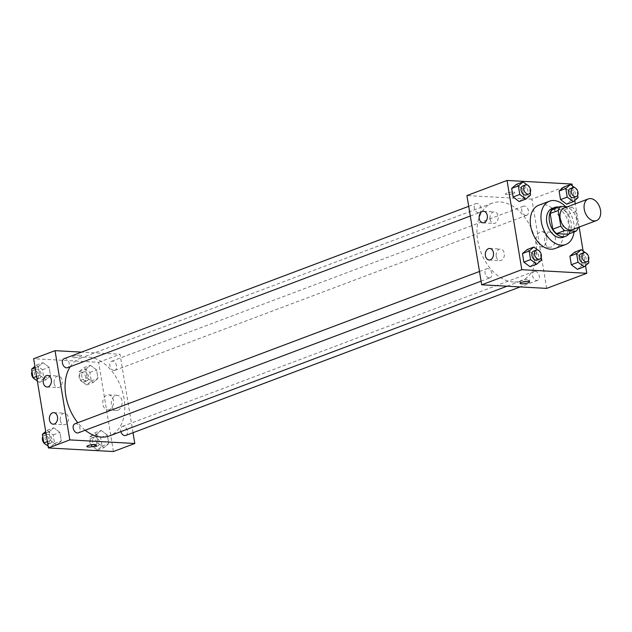 <?xml version="1.0" encoding="UTF-8"?>
<svg xmlns="http://www.w3.org/2000/svg" width="632" height="632" viewBox="0 0 632 632"><rect width="100%" height="100%" fill="white"/><g stroke="black" fill="none" stroke-linecap="round" stroke-linejoin="round"><path stroke-width="0.47" stroke-dasharray="3.16 2.37" d="M564.234 207.991A11.566 7.766 -110.6 0 1 575.578 216.081A11.566 7.766 -110.6 0 1 572.387 229.637M552.589 209.437L563.981 210.061A14.931 10.017 -110.6 0 1 567.789 214.493L570.38 230.151L578.406 227.125L575.815 211.475A14.931 10.017 -110.6 0 0 572.007 207.043L567.418 206.79M570.38 230.151A14.931 10.017 -110.6 0 1 567.986 234.235M568.934 233.88A15.421 10.349 69.4 0 0 569.977 218.19A15.421 10.349 69.4 0 0 558.838 207.083M552.178 208.41A15.421 10.349 -110.6 0 1 567.299 219.193A15.421 10.349 -110.6 0 1 563.049 237.277M567.789 214.493L575.815 211.475M563.981 210.061L572.007 207.043M565.577 206.688A23.131 15.524 -110.6 0 1 574.069 231.944M538.764 205.226A23.131 15.524 -110.6 0 1 561.445 221.398A23.131 15.524 -110.6 0 1 555.062 248.518M585.524 265.637L583.107 251.007M579.149 227.093L575.294 203.828M574.741 200.494L572.323 185.863M541.403 260.21L534.712 262.73L530.011 266.72L534.712 262.73L533.289 254.143L527.167 249.545L533.289 254.143L539.981 251.623M530.611 195.067L523.928 197.579L519.22 201.576L523.928 197.579L522.506 188.992L516.384 184.402L522.506 188.992L529.189 186.472M578.051 197.682L571.368 200.194L566.659 204.191L571.368 200.194L569.946 191.607L563.823 187.017L569.946 191.607L576.629 189.094M588.842 262.825L582.151 265.345L577.451 269.343L582.151 265.345L580.729 256.758L574.607 252.168L580.729 256.758L587.42 254.238M513.492 193.511A4.819 1.011 170.6 0 0 514.859 192.539A4.819 1.011 170.6 0 0 509.945 192.326A4.819 1.011 170.6 0 0 505.355 194.111A4.819 1.011 170.6 0 0 508.381 194.553A4.819 1.011 170.6 0 0 513.492 193.511A4.819 1.011 -9.4 0 1 508.381 194.561A4.819 1.011 -9.4 0 1 505.355 194.119A4.819 1.011 -9.4 0 1 509.945 192.333A4.819 1.011 -9.4 0 1 514.859 192.547A4.819 1.011 -9.4 0 1 513.492 193.518M546.672 288.389L531.899 199.151L572.023 184.038M531.899 199.151L466.914 195.565M555.244 237.758A7.584 5.388 -86.8 0 0 550.401 232.173A7.584 5.388 -86.8 0 0 544.61 239.441A7.584 5.388 -86.8 0 0 549.571 247.31A7.584 5.388 -86.8 0 0 555.244 237.758M546.688 237.292A7.584 5.388 93.2 0 1 541.016 246.835A7.584 5.388 93.2 0 1 536.047 238.975A7.584 5.388 93.2 0 1 541.845 231.699A7.584 5.388 93.2 0 1 546.688 237.292M526.385 281.358A4.819 1.011 170.6 0 0 529.324 279.913A4.819 1.011 170.6 0 0 526.298 279.47A4.819 1.011 170.6 0 0 521.187 280.513A4.819 1.011 170.6 0 0 519.82 281.485A4.819 1.011 170.6 0 0 523.067 281.912M490.077 219.17A5.783 4.108 -86.8 0 0 493.774 223.436A5.783 4.108 -86.8 0 0 498.198 217.882A5.783 4.108 -86.8 0 0 494.414 211.886A5.783 4.108 -86.8 0 0 490.077 219.17M496.238 256.355A5.783 4.108 -86.8 0 0 499.928 260.613A5.783 4.108 -86.8 0 0 504.352 255.067A5.783 4.108 -86.8 0 0 500.568 249.071A5.783 4.108 -86.8 0 0 496.238 256.355M535.138 271.215A4.819 3.231 -110.6 0 1 539.151 275.378A4.819 3.231 -110.6 0 1 537.603 280.371A4.819 3.231 -110.6 0 1 532.879 276.998A4.819 3.231 -110.6 0 1 534.214 271.349A4.819 3.231 -110.6 0 1 535.138 271.215M478.456 212.739A4.819 3.231 -110.6 0 1 474.442 208.576A4.819 3.231 -110.6 0 1 475.983 203.583A4.819 3.231 -110.6 0 1 480.715 206.956A4.819 3.231 -110.6 0 1 479.38 212.605A4.819 3.231 -110.6 0 1 478.456 212.739M489.239 277.89A4.819 3.231 -110.6 0 1 485.226 273.727A4.819 3.231 -110.6 0 1 486.774 268.734A4.819 3.231 -110.6 0 1 491.498 272.1A4.819 3.231 -110.6 0 1 490.171 277.756A4.819 3.231 -110.6 0 1 489.239 277.89M525.895 215.362A4.819 3.231 -110.6 0 1 521.882 211.191A4.819 3.231 -110.6 0 1 523.422 206.206A4.819 3.231 -110.6 0 1 528.147 209.571A4.819 3.231 -110.6 0 1 526.819 215.22A4.819 3.231 -110.6 0 1 525.895 215.362M513.421 281.99A41.483 27.848 -110.6 0 1 478.914 246.125A41.483 27.848 -110.6 0 1 492.178 203.156A41.483 27.848 -110.6 0 1 532.855 232.165A41.483 27.848 -110.6 0 1 521.416 280.798A41.483 27.848 -110.6 0 1 513.421 281.99M85.209 430.242A41.483 27.848 -110.6 0 1 77.776 422.745M70.231 366.671A41.483 27.848 -110.6 0 1 80.304 358.249A41.483 27.848 -110.6 0 1 120.981 387.258A41.483 27.848 -110.6 0 1 109.541 435.898M125.729 435.464A4.819 3.231 69.4 0 0 127.269 430.471A4.819 3.231 69.4 0 0 123.264 426.308A4.819 3.231 69.4 0 0 122.332 426.442A4.819 3.231 69.4 0 0 120.854 431.632M64.109 358.684A4.819 3.231 -110.6 0 1 68.833 362.049A4.819 3.231 -110.6 0 1 67.506 367.698M74.892 423.827A4.819 3.231 -110.6 0 1 79.624 427.2A4.819 3.231 -110.6 0 1 78.289 432.849M114.021 370.455A4.819 3.231 -110.6 0 1 110.008 366.291A4.819 3.231 -110.6 0 1 111.548 361.299A4.819 3.231 -110.6 0 1 116.272 364.664A4.819 3.231 -110.6 0 1 114.945 370.32A4.819 3.231 -110.6 0 1 114.021 370.455M133.02 432.723L120.025 354.244L81.536 352.119M101.215 430.424L107.345 435.014L108.759 443.601L104.059 447.598L97.928 443.008L96.514 434.421L101.215 430.424L96.514 434.421L97.928 443.008L104.059 447.598L108.759 443.601L107.345 435.014L101.215 430.424L94.531 432.944L89.823 436.933L91.245 445.528L97.375 450.118L102.076 446.121L100.654 437.534L94.531 432.944M90.431 365.28L96.554 369.87L97.976 378.457L93.275 382.455L87.145 377.857L85.723 369.27L90.431 365.28L85.723 369.27L87.145 377.857L93.275 382.455L97.976 378.457L96.554 369.87L90.431 365.28L83.74 367.792L79.04 371.79L80.462 380.377L86.584 384.967L91.292 380.978L89.87 372.39L83.74 367.792M42.992 362.657L49.114 367.255L50.536 375.843L45.836 379.832L39.705 375.242L38.283 366.655L42.992 362.657L38.283 366.655L39.705 375.242L45.836 379.832L50.536 375.843L49.114 367.255L42.992 362.657L36.308 365.178L34.91 366.363M113.405 451.54L98.632 362.302L33.646 358.715M56.619 444.983L50.497 440.393L49.075 431.806L53.775 427.809L59.906 432.399L61.328 440.986L56.619 444.983L61.328 440.986L59.906 432.399L53.775 427.809L49.075 431.806L50.497 440.393L56.619 444.983L49.936 447.503L54.636 443.506L53.214 434.919L47.092 430.329L45.694 431.506M54.131 383.324A5.783 4.108 -86.8 0 0 57.828 387.59A5.783 4.108 -86.8 0 0 62.252 382.044A5.783 4.108 -86.8 0 0 58.468 376.04A5.783 4.108 -86.8 0 0 54.131 383.324M60.293 420.509A5.783 4.108 -86.8 0 0 63.982 424.775A5.783 4.108 -86.8 0 0 68.406 419.229A5.783 4.108 -86.8 0 0 64.622 413.225A5.783 4.108 -86.8 0 0 60.293 420.509M117.923 410.208A7.584 5.388 -86.8 0 0 122.095 402.039A7.584 5.388 -86.8 0 0 117.133 395.324A7.584 5.388 -86.8 0 0 111.335 402.6A7.584 5.388 -86.8 0 0 116.296 410.46A7.584 5.388 -86.8 0 0 117.923 410.208M98.632 362.302L120.025 354.244M80.177 355.224A4.819 1.011 170.6 0 0 74.924 355.84A4.819 1.011 170.6 0 0 72.08 357.27A4.819 1.011 170.6 0 0 77.001 357.483A4.819 1.011 170.6 0 0 81.591 355.69A4.819 1.011 170.6 0 0 80.177 355.224A4.819 1.011 -9.4 0 1 81.591 355.697A4.819 1.011 -9.4 0 1 77.001 357.483A4.819 1.011 -9.4 0 1 72.08 357.27A4.819 1.011 -9.4 0 1 74.924 355.84A4.819 1.011 -9.4 0 1 80.177 355.224M109.368 409.733A7.584 5.388 93.2 0 1 107.74 409.994A7.584 5.388 93.2 0 1 102.779 402.126A7.584 5.388 93.2 0 1 108.578 394.85A7.584 5.388 93.2 0 1 113.539 401.573A7.584 5.388 93.2 0 1 109.368 409.733M96.364 444.936L96.364 444.936A4.819 1.011 170.6 0 0 91.443 444.723A4.819 1.011 170.6 0 0 86.853 446.508L86.853 446.508M96.72 446.176A4.819 3.231 -110.6 0 1 92.714 442.013A4.819 3.231 -110.6 0 1 94.255 437.02A4.819 3.231 -110.6 0 1 98.979 440.393A4.819 3.231 -110.6 0 1 97.652 446.042A4.819 3.231 -110.6 0 1 96.72 446.176M89.823 436.933L96.514 434.421M91.245 445.528L97.928 443.008M97.375 450.118L104.059 447.598M102.076 446.121L108.759 443.601M100.654 437.534L107.345 435.014M94.042 447.187A4.819 3.231 -110.6 0 1 90.036 443.016A4.819 3.231 -110.6 0 1 91.577 438.023A4.819 3.231 -110.6 0 1 96.301 441.397A4.819 3.231 -110.6 0 1 94.974 447.045A4.819 3.231 -110.6 0 1 94.042 447.187M85.936 381.033A4.819 3.231 -110.6 0 1 81.923 376.862A4.819 3.231 -110.6 0 1 83.464 371.869A4.819 3.231 -110.6 0 1 88.196 375.242A4.819 3.231 -110.6 0 1 86.861 380.891A4.819 3.231 -110.6 0 1 85.936 381.033M79.04 371.79L85.723 369.27M80.462 380.377L87.145 377.857M86.584 384.967L93.275 382.455M91.292 380.978L97.976 378.457M89.87 372.39L96.554 369.87M83.258 382.036A4.819 3.231 -110.6 0 1 79.253 377.873A4.819 3.231 -110.6 0 1 80.793 372.88A4.819 3.231 -110.6 0 1 85.517 376.245A4.819 3.231 -110.6 0 1 84.19 381.902A4.819 3.231 -110.6 0 1 83.258 382.036M48.119 446.137L49.936 447.503M49.28 443.561A4.819 3.231 -110.6 0 1 45.275 439.398A4.819 3.231 -110.6 0 1 46.815 434.405A4.819 3.231 -110.6 0 1 51.54 437.771A4.819 3.231 -110.6 0 1 50.212 443.419A4.819 3.231 -110.6 0 1 49.28 443.561M47.092 430.329L53.775 427.809M45.938 432.983L49.075 431.806M47.361 441.571L50.497 440.393M54.636 443.506L61.328 440.986M53.214 434.919L59.906 432.399M42.779 436.72A4.819 3.231 -110.6 0 1 44.137 435.409A4.819 3.231 -110.6 0 1 48.862 438.782A4.819 3.231 -110.6 0 1 47.534 444.43A4.819 3.231 -110.6 0 1 46.61 444.565A4.819 3.231 -110.6 0 1 45.788 444.391M37.335 380.993L39.145 382.352L43.853 378.355L42.431 369.767L36.308 365.178M38.497 378.41A4.819 3.231 -110.6 0 1 34.483 374.247A4.819 3.231 -110.6 0 1 36.032 369.254A4.819 3.231 -110.6 0 1 40.756 372.627A4.819 3.231 -110.6 0 1 39.421 378.276A4.819 3.231 -110.6 0 1 38.497 378.41M35.155 367.832L38.283 366.655M36.577 376.419L39.705 375.242M39.145 382.352L45.836 379.832M43.853 378.355L50.536 375.843M42.431 369.767L49.114 367.255M31.995 371.569A4.819 3.231 -110.6 0 1 33.354 370.265A4.819 3.231 -110.6 0 1 38.078 373.63A4.819 3.231 -110.6 0 1 36.751 379.279A4.819 3.231 -110.6 0 1 35.819 379.421A4.819 3.231 -110.6 0 1 35.005 379.247M588.439 260.431L587.428 254.309M587.31 254.159L585.437 252.753M581.013 253.724A4.819 3.231 -110.6 0 1 585.738 257.098A4.819 3.231 -110.6 0 1 584.41 262.746M582.151 265.345L580.729 256.758M577.656 195.28L576.645 189.158M576.526 189.008L574.646 187.609M570.23 188.581A4.819 3.231 -110.6 0 1 574.954 191.946A4.819 3.231 -110.6 0 1 573.627 197.595M571.368 200.194L569.946 191.607M541 257.809L539.989 251.694M539.87 251.544L537.998 250.138M533.574 251.109A4.819 3.231 -110.6 0 1 538.298 254.475A4.819 3.231 -110.6 0 1 536.971 260.131M534.712 262.73L533.289 254.143M530.216 192.665L529.205 186.543M529.087 186.393L527.207 184.986M522.79 185.958A4.819 3.231 -110.6 0 1 527.515 189.331A4.819 3.231 -110.6 0 1 526.187 194.98M523.928 197.579L522.506 188.992M550.401 232.173L541.845 231.699M549.571 247.31L541.016 246.835M529.64 281.785L529.324 279.913M520.128 283.357L519.82 281.485M482.943 222.835L493.774 223.436M483.583 211.286L494.414 211.886M489.097 260.021L499.928 260.613M489.737 248.471L500.568 249.071M507.062 286.209L521.416 280.798M80.304 358.249L492.178 203.156M534.214 271.349L122.332 426.442M537.603 280.371L520.183 286.928M470.303 216.025L479.38 212.605M468.699 206.332L475.983 203.583M481.086 281.169L490.171 277.756M479.483 271.476L486.774 268.734M114.945 370.32L526.819 215.22M111.548 361.299L523.422 206.206M46.997 386.997L57.828 387.59M47.637 375.447L58.468 376.04M53.151 424.175L63.982 424.775M53.791 412.633L64.622 413.225M117.133 395.324L108.578 394.85M116.296 410.46L107.74 409.994M94.974 447.045L97.652 446.042M91.577 438.023L94.255 437.02M84.19 381.902L86.861 380.891M80.793 372.88L83.464 371.869M47.534 444.43L50.212 443.419M44.137 435.409L46.815 434.405M36.751 379.279L39.421 378.276M33.354 370.265L36.032 369.254"/><path stroke-width="0.95" d="M594.23 220.908A11.566 7.766 -110.6 0 1 584.608 210.906A11.566 7.766 -110.6 0 1 588.305 198.922A11.566 7.766 -110.6 0 1 599.649 207.012A11.566 7.766 -110.6 0 1 596.458 220.576A11.566 7.766 -110.6 0 1 594.23 220.908M596.458 220.576L572.387 229.637A11.566 7.766 -110.6 0 1 570.159 229.969A11.566 7.766 -110.6 0 1 560.537 219.968A11.566 7.766 -110.6 0 1 564.234 207.991L588.305 198.922M567.418 206.79L560.608 206.411A14.931 10.017 -110.6 0 0 558.214 210.503L560.805 226.153A14.931 10.017 -110.6 0 0 564.613 230.585L576.013 231.209A14.931 10.017 -110.6 0 0 578.312 227.402M558.214 210.503L550.188 213.521L552.779 229.179L560.805 226.153M564.613 230.585L556.587 233.603L567.986 234.235L576.013 231.209M556.587 233.603A14.931 10.017 -110.6 0 1 552.779 229.179M550.188 213.521A14.931 10.017 -110.6 0 1 552.589 209.437L560.608 206.411M558.838 207.083A15.421 10.349 69.4 0 0 554.849 207.407A15.421 10.349 69.4 0 0 549.453 221.24A15.421 10.349 69.4 0 0 565.719 236.265A15.421 10.349 69.4 0 0 568.934 233.88M565.719 236.265L563.049 237.277A15.421 10.349 -110.6 0 1 560.071 237.719A15.421 10.349 -110.6 0 1 546.783 222.243A15.421 10.349 -110.6 0 1 552.178 208.41L554.849 207.407M574.069 231.944A23.131 15.524 -110.6 0 1 565.766 244.489A23.131 15.524 -110.6 0 1 561.303 245.153A23.131 15.524 -110.6 0 1 542.066 225.15A23.131 15.524 -110.6 0 1 549.461 201.197A23.131 15.524 -110.6 0 1 565.577 206.688M565.766 244.489L555.062 248.518A23.131 15.524 -110.6 0 1 550.606 249.182A23.131 15.524 -110.6 0 1 531.362 229.179A23.131 15.524 -110.6 0 1 538.764 205.226L549.461 201.197M572.323 185.863L572.023 184.038L507.038 180.46L521.811 269.698L586.796 273.285L585.524 265.637M583.107 251.007L579.149 227.093M575.294 203.828L574.741 200.494M537.998 250.138L533.85 247.033L527.167 249.545L522.459 253.543L523.881 262.13L530.011 266.72L536.694 264.208L541.403 260.21L541 257.809M527.207 184.986L523.067 181.882L516.384 184.402L511.675 188.399L513.097 196.987L519.22 201.576L525.911 199.056L530.611 195.067L530.216 192.665M574.646 187.609L570.506 184.497L563.823 187.017L559.115 191.014L560.537 199.601L566.659 204.191L573.35 201.671L578.051 197.682L577.656 195.28M585.437 252.753L581.29 249.648L574.607 252.168L569.898 256.158L571.32 264.745L577.451 269.343L584.134 266.822L588.842 262.825L588.439 260.431M521.811 269.698L481.695 284.803L466.914 195.565L507.038 180.46M481.695 284.803L546.672 288.389L586.796 273.285M521.495 282.385A4.819 1.011 -9.4 0 1 526.614 281.343A4.819 1.011 -9.4 0 1 529.64 281.785A4.819 1.011 -9.4 0 1 525.05 283.57A4.819 1.011 -9.4 0 1 520.128 283.357A4.819 1.011 -9.4 0 1 521.495 282.385M523.067 281.912A4.819 1.011 170.6 0 0 526.385 281.358M479.246 218.569A5.783 4.108 93.2 0 1 483.583 211.286A5.783 4.108 93.2 0 1 487.367 217.29A5.783 4.108 93.2 0 1 482.943 222.835A5.783 4.108 93.2 0 1 479.246 218.569M485.408 255.755A5.783 4.108 93.2 0 1 489.737 248.471A5.783 4.108 93.2 0 1 493.521 254.475A5.783 4.108 93.2 0 1 489.097 260.021A5.783 4.108 93.2 0 1 485.408 255.755M507.062 286.209L109.541 435.898A41.483 27.848 -110.6 0 1 101.547 437.083A41.483 27.848 -110.6 0 1 85.209 430.242M77.776 422.745A41.483 27.848 -110.6 0 1 70.231 366.671M120.854 431.632A4.819 3.231 69.4 0 0 125.729 435.464L520.183 286.928M470.303 216.025L67.506 367.698A4.819 3.231 -110.6 0 1 66.581 367.84A4.819 3.231 -110.6 0 1 62.568 363.669A4.819 3.231 -110.6 0 1 64.109 358.684L468.699 206.332M481.086 281.169L78.289 432.849A4.819 3.231 -110.6 0 1 77.365 432.983A4.819 3.231 -110.6 0 1 73.352 428.82A4.819 3.231 -110.6 0 1 74.892 423.827L479.483 271.476M69.812 439.904L55.039 350.657L33.646 358.715L48.419 447.962L69.812 439.904L134.798 443.49L133.02 432.723M81.536 352.119L55.039 350.657M46.389 375.645A5.783 4.108 93.2 0 1 47.637 375.447A5.783 4.108 93.2 0 1 51.421 381.444A5.783 4.108 93.2 0 1 46.997 386.997A5.783 4.108 93.2 0 1 43.3 382.731A5.783 4.108 93.2 0 1 46.389 375.645M54.392 423.985A5.783 4.108 93.2 0 1 53.151 424.175A5.783 4.108 93.2 0 1 49.462 419.917A5.783 4.108 93.2 0 1 53.791 412.633A5.783 4.108 93.2 0 1 57.575 417.752A5.783 4.108 93.2 0 1 54.392 423.985M48.419 447.962L113.405 451.54L134.798 443.49M86.853 446.508A4.819 1.011 170.6 0 0 88.267 446.982A4.819 1.011 -9.4 0 1 86.853 446.508A4.819 1.011 -9.4 0 1 91.443 444.723A4.819 1.011 -9.4 0 1 96.364 444.936A4.819 1.011 -9.4 0 1 93.52 446.358A4.819 1.011 -9.4 0 1 88.267 446.982A4.819 1.011 170.6 0 0 93.52 446.358A4.819 1.011 170.6 0 0 96.364 444.936M45.694 431.506L42.383 434.318L43.806 442.906L48.119 446.137M42.383 434.318L45.938 432.983M43.806 442.906L47.361 441.571M45.788 444.391A4.819 3.231 -110.6 0 1 43.916 442.993M43.798 442.842A4.819 3.231 -110.6 0 1 42.779 436.72M34.91 366.363L31.6 369.175L33.022 377.762L37.335 380.993M31.6 369.175L35.155 367.832M33.022 377.762L36.577 376.419M35.005 379.247A4.819 3.231 -110.6 0 1 33.133 377.841M33.014 377.691A4.819 3.231 -110.6 0 1 31.995 371.569M581.29 249.648L576.589 253.645L578.011 262.233L584.134 266.822M587.088 261.735L584.41 262.746A4.819 3.231 -110.6 0 1 583.478 262.88A4.819 3.231 -110.6 0 1 579.473 258.717A4.819 3.231 -110.6 0 1 581.013 253.724L583.692 252.721A4.819 3.231 -110.6 0 1 588.416 256.086A4.819 3.231 -110.6 0 1 587.088 261.735A4.819 3.231 -110.6 0 1 586.156 261.877A4.819 3.231 -110.6 0 1 582.151 257.706A4.819 3.231 -110.6 0 1 583.692 252.721M574.607 252.168L569.898 256.158L576.589 253.645M569.898 256.158L571.32 264.745L578.011 262.233M571.32 264.745L577.451 269.343M570.506 184.497L565.798 188.494L567.22 197.081L573.35 201.671M576.297 196.591L573.627 197.595A4.819 3.231 -110.6 0 1 572.695 197.737A4.819 3.231 -110.6 0 1 568.689 193.566A4.819 3.231 -110.6 0 1 570.23 188.581L572.9 187.57A4.819 3.231 -110.6 0 1 577.632 190.943A4.819 3.231 -110.6 0 1 576.297 196.591A4.819 3.231 -110.6 0 1 575.373 196.726A4.819 3.231 -110.6 0 1 571.36 192.562A4.819 3.231 -110.6 0 1 572.9 187.57M563.823 187.017L559.115 191.014L565.798 188.494M559.115 191.014L560.537 199.601L567.22 197.081M560.537 199.601L566.659 204.191M533.85 247.033L529.15 251.023L530.572 259.61L536.694 264.208M539.649 259.12L536.971 260.131A4.819 3.231 -110.6 0 1 536.047 260.265A4.819 3.231 -110.6 0 1 532.033 256.102A4.819 3.231 -110.6 0 1 533.574 251.109L536.252 250.098A4.819 3.231 -110.6 0 1 540.976 253.472A4.819 3.231 -110.6 0 1 539.649 259.12A4.819 3.231 -110.6 0 1 538.717 259.262A4.819 3.231 -110.6 0 1 534.712 255.091A4.819 3.231 -110.6 0 1 536.252 250.098M527.167 249.545L522.459 253.543L529.15 251.023M522.459 253.543L523.881 262.13L530.572 259.61M523.881 262.13L530.011 266.72M523.067 181.882L518.359 185.879L519.781 194.466L525.911 199.056M528.858 193.977L526.187 194.98A4.819 3.231 -110.6 0 1 525.255 195.122A4.819 3.231 -110.6 0 1 521.25 190.951A4.819 3.231 -110.6 0 1 522.79 185.958L525.461 184.955A4.819 3.231 -110.6 0 1 530.193 188.32A4.819 3.231 -110.6 0 1 528.858 193.977A4.819 3.231 -110.6 0 1 527.933 194.111A4.819 3.231 -110.6 0 1 523.92 189.948A4.819 3.231 -110.6 0 1 525.461 184.955M516.384 184.402L511.675 188.399L518.359 185.879M511.675 188.399L513.097 196.987L519.781 194.466M513.097 196.987L519.22 201.576"/></g></svg>
